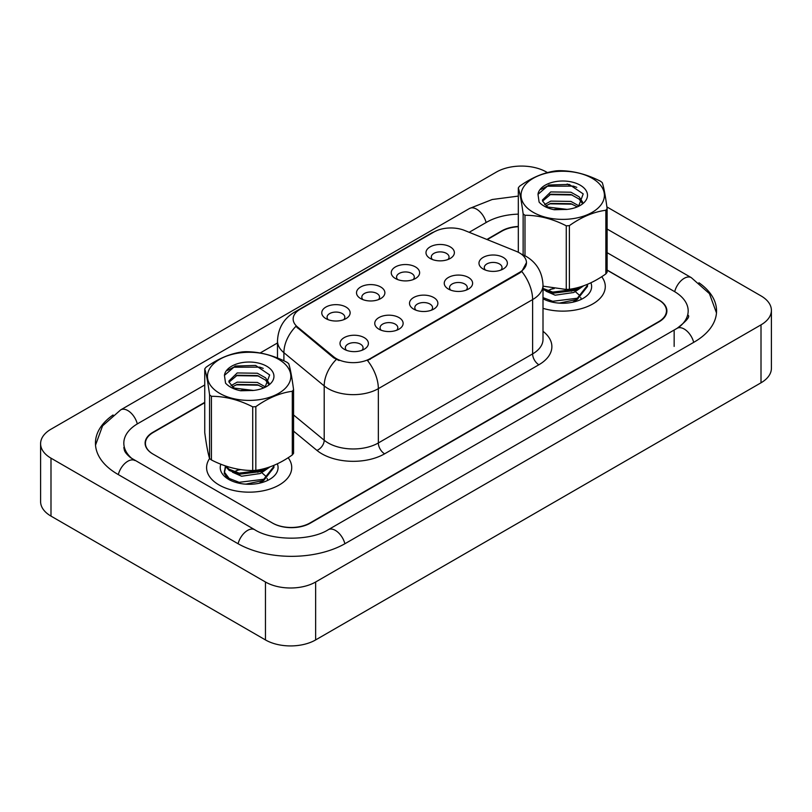 <?xml version="1.0" encoding="UTF-8"?>
<svg xmlns="http://www.w3.org/2000/svg" width="812" height="812" viewBox="0 0 812 812"><rect width="100%" height="100%" fill="white"/><g stroke="black" fill="none" stroke-linecap="round" stroke-linejoin="round"><path stroke-width="1.22" d="M395.403 278.516L395.403 278.516A14.19 8.191 180 0 1 395.403 266.935A14.19 8.191 180 0 1 415.47 266.935A14.19 8.191 180 0 1 415.47 278.516A14.19 8.191 180 0 1 395.403 278.516M413.146 279.602A8.871 5.116 0 0 0 414.303 277.065A8.871 5.116 0 0 0 411.704 273.451A8.871 5.116 0 0 0 402.041 272.335A8.871 5.116 0 0 0 396.571 277.065A8.871 5.116 0 0 0 397.728 279.602M360.66 298.572L360.66 298.572A14.19 8.191 180 0 1 360.66 286.991A14.19 8.191 180 0 1 380.726 286.991A14.19 8.191 180 0 1 380.726 298.572A14.19 8.191 180 0 1 360.66 298.572M378.402 299.658A8.871 5.116 0 0 0 379.559 297.131A8.871 5.116 0 0 0 376.961 293.508A8.871 5.116 0 0 0 367.298 292.391A8.871 5.116 0 0 0 361.827 297.131A8.871 5.116 0 0 0 362.984 299.658M325.916 318.629L325.916 318.629A14.19 8.191 180 0 1 325.916 307.048A14.19 8.191 180 0 1 345.983 307.048A14.19 8.191 180 0 1 345.983 318.629A14.19 8.191 180 0 1 325.916 318.629M343.659 319.715A8.871 5.116 0 0 0 344.816 317.187A8.871 5.116 0 0 0 342.217 313.564A8.871 5.116 0 0 0 332.555 312.458A8.871 5.116 0 0 0 327.084 317.187A8.871 5.116 0 0 0 328.241 319.715M430.147 258.46L430.147 258.46A14.19 8.191 180 0 1 430.147 246.868A14.19 8.191 180 0 1 450.213 246.868A14.19 8.191 180 0 1 450.213 258.46A14.19 8.191 180 0 1 430.147 258.46M447.879 259.546A8.871 5.116 0 0 0 449.046 257.008A8.871 5.116 0 0 0 446.448 253.385A8.871 5.116 0 0 0 436.785 252.278A8.871 5.116 0 0 0 431.304 257.008A8.871 5.116 0 0 0 432.471 259.546M448.397 289.052L448.397 289.052A14.19 8.191 180 0 1 448.397 277.471A14.19 8.191 180 0 1 468.463 277.471A14.19 8.191 180 0 1 468.463 289.052A14.19 8.191 180 0 1 448.397 289.052M466.129 290.138A8.871 5.116 0 0 0 467.296 287.6A8.871 5.116 0 0 0 464.697 283.987A8.871 5.116 0 0 0 455.035 282.87A8.871 5.116 0 0 0 449.554 287.6A8.871 5.116 0 0 0 450.721 290.138M413.653 309.108L413.653 309.108A14.19 8.191 180 0 1 413.653 297.527A14.19 8.191 180 0 1 433.72 297.527A14.19 8.191 180 0 1 433.72 309.108A14.19 8.191 180 0 1 413.653 309.108M431.395 310.194A8.871 5.116 0 0 0 432.552 307.667A8.871 5.116 0 0 0 429.954 304.043A8.871 5.116 0 0 0 420.291 302.937A8.871 5.116 0 0 0 414.82 307.667A8.871 5.116 0 0 0 415.977 310.194M378.91 329.164L378.91 329.164A14.19 8.191 180 0 1 378.91 317.583A14.19 8.191 180 0 1 398.976 317.583A14.19 8.191 180 0 1 398.976 329.164A14.19 8.191 180 0 1 378.91 329.164M396.652 330.251A8.871 5.116 0 0 0 397.809 327.723A8.871 5.116 0 0 0 395.211 324.1A8.871 5.116 0 0 0 385.548 322.993A8.871 5.116 0 0 0 380.077 327.723A8.871 5.116 0 0 0 381.234 330.251M344.166 349.231L344.166 349.231A14.19 8.191 180 0 1 344.166 337.64A14.19 8.191 180 0 1 364.233 337.64A14.19 8.191 180 0 1 364.233 349.231A14.19 8.191 180 0 1 344.166 349.231M361.908 350.317A8.871 5.116 0 0 0 363.065 347.78A8.871 5.116 0 0 0 360.467 344.156A8.871 5.116 0 0 0 350.804 343.05A8.871 5.116 0 0 0 345.333 347.78A8.871 5.116 0 0 0 346.491 350.317M483.14 268.995L483.14 268.995A14.19 8.191 180 0 1 483.14 257.404A14.19 8.191 180 0 1 503.207 257.404A14.19 8.191 180 0 1 503.207 268.995A14.19 8.191 180 0 1 483.14 268.995M500.872 270.081A8.871 5.116 0 0 0 502.039 267.544A8.871 5.116 0 0 0 499.441 263.93A8.871 5.116 0 0 0 489.778 262.814A8.871 5.116 0 0 0 484.297 267.544A8.871 5.116 0 0 0 485.464 270.081M516.249 251.334A23.944 13.824 180 0 1 519.447 252.887A23.944 13.824 180 0 1 526.46 262.662A23.944 13.824 180 0 1 519.447 272.436L370.191 358.599A23.944 13.824 180 0 1 333.641 356.762L297.486 326.942A23.944 13.824 180 0 1 293.152 319.014A23.944 13.824 180 0 1 300.166 309.24L433.943 232.009A23.944 13.824 180 0 1 464.606 230.456L516.249 251.334M209.597 458.516A42.569 24.573 0 0 0 206.593 467.59A42.569 24.573 0 0 0 219.057 484.967A42.569 24.573 0 0 0 265.453 490.296A42.569 24.573 0 0 0 291.731 467.59A42.569 24.573 0 0 0 288.148 457.724A42.569 24.573 0 0 1 291.731 467.59A42.569 24.573 0 0 1 265.453 490.296A42.569 24.573 0 0 1 219.057 484.967A42.569 24.573 0 0 1 206.593 467.59A42.569 24.573 0 0 1 209.597 458.516M526.46 262.662L521.771 271.462L519.447 273.147L367.501 360.528A31.039 17.925 60 0 1 378.341 388.654A35.474 20.483 180 0 1 328.18 388.654A35.474 20.483 180 0 1 324.201 385.923L283.906 352.702A35.474 20.483 180 0 1 277.491 340.949L277.491 358.011M339.02 360.528L333.641 357.808L295.872 326.363A31.039 20.757 129.5 0 0 283.906 352.702L283.906 360.802M543.005 308.337A42.569 24.573 0 0 0 605.285 286.555A42.569 24.573 0 0 0 601.712 276.699A42.569 24.573 0 0 1 605.285 286.555A42.569 24.573 0 0 1 543.005 308.337M204.746 402.711L153.214 432.471A26.603 15.357 0 0 0 145.419 443.332A26.603 15.357 0 0 0 153.214 454.192L272.365 522.979A26.603 15.357 0 0 0 309.991 522.979L658.664 321.674A26.603 15.357 0 0 0 666.459 310.813A26.603 15.357 0 0 0 658.664 299.953L607.122 270.193M518.31 226.721A26.603 15.357 0 0 0 501.887 231.156L487.251 239.611M557.874 303.018L564.634 303.211M543.005 298.775A28.917 16.697 0 0 0 583.168 298.359A28.917 16.697 0 0 0 590.892 282.799M529.048 209.506A41.686 24.066 0 0 0 587.299 214.754A41.686 24.066 0 0 0 596.384 181.127A41.686 24.066 0 0 0 538.133 175.879A41.686 24.066 0 0 0 529.048 209.506M523.131 254.846L523.131 213.81A47.888 27.649 0 0 0 524.034 214.551A47.888 27.649 0 0 0 524.988 215.271L524.988 255.75M543.005 286.159L566.268 289.478L566.268 225.817C552.566 218.804 538.803 215.292 524.988 215.271M566.268 225.817A47.888 27.649 0 0 0 569.395 225.624L569.395 289.285C581.514 287.681 593.673 282.556 605.853 273.918A47.888 27.649 0 0 0 607.122 272.253L607.122 208.593A47.888 27.649 0 0 1 605.853 210.247C593.673 211.881 581.514 217.007 569.395 225.624M523.131 213.81C521.527 201.701 519.924 193.053 518.31 187.887A47.888 27.649 0 0 1 519.578 186.232C531.698 177.615 543.857 172.489 556.037 170.865A47.888 27.649 0 0 1 559.163 170.672C572.866 170.662 586.629 174.174 600.444 181.218A47.888 27.649 0 0 1 601.398 181.939A47.888 27.649 0 0 1 602.301 182.68C603.905 187.775 605.508 196.413 607.122 208.593M566.268 289.478A47.888 27.649 0 0 0 569.395 289.285M566.482 209.476L554.728 209.334M579.068 205.954L570.917 201.406L550.759 201.122L544.619 204.604M577.342 206.867L570.917 203.7L550.759 203.416L546.009 205.761M582.64 202.158L579.088 196.778L570.917 192.211L550.759 191.926L542.446 199.996L542.558 201.092L547.034 206.41A20.27 11.703 0 0 0 548.212 207.172M582.072 202.99L579.088 199.072L570.917 194.504L550.759 194.22L542.568 201.143M587.452 284.342L587.492 286.433L577.332 299.374L559.245 303.13M587.492 285.286L577.332 298.227L552.688 301.293L543.005 297.608M583.554 285.834L577.332 290.178L552.688 293.244L543.005 289.559M581.402 286.555L577.332 289.031L552.688 292.097L543.005 288.412M550.455 289.336L554.21 288.575M569.689 289.245L571.455 289.691M578.58 206.309L583.219 193.906L569.182 184.415L548.78 185.014L537.991 194.342L539.097 202.076C542.406 205.801 547.471 208.349 554.281 209.74L567.081 209.394A24.776 14.301 0 0 0 580.235 205.426A24.776 14.301 0 0 0 572.978 182.294A24.776 14.301 0 0 0 537.991 194.342M567.081 209.394L548.07 207.09L547.034 206.41M605.853 273.918L605.853 210.247M518.31 187.887L518.31 251.558M572.216 204.167L549.673 203.822M572.216 194.971L549.673 194.626M576.774 187.359L573.384 186.11L547.166 186.212L540.985 189.399M580.072 286.961L579.474 287.864M577.22 290.229L573.729 292.513L555.154 295.192L546.019 291.193M577.22 299.425L572.612 302.247M548.141 290.473L553.246 288.433M570.044 289.184L573.231 290.463M575.312 291.62L579.23 295.071M580.671 297.436L581.159 298.877M577.535 287.661L571.333 291.285M244.31 484.043L251.07 484.246M225.36 466.453L224.203 473.508L229.745 479.953M220.844 464.2A28.917 16.697 0 0 0 228.71 479.395A28.917 16.697 0 0 0 269.604 479.395A28.917 16.697 0 0 0 277.328 463.825M215.495 390.531A41.686 24.066 0 0 0 273.735 395.779A41.686 24.066 0 0 0 282.82 362.152A41.686 24.066 0 0 0 224.579 356.904A41.686 24.066 0 0 0 215.495 390.531M293.568 389.628C291.955 377.448 290.341 368.8 288.737 363.705A47.888 27.649 0 0 0 287.834 362.964A47.888 27.649 0 0 0 286.89 362.243C273.076 355.209 259.312 351.697 245.6 351.697A47.888 27.649 0 0 0 242.483 351.89C230.293 353.524 218.144 358.65 206.025 367.268A47.888 27.649 0 0 0 204.746 368.922L204.746 432.583C206.349 444.692 207.963 453.329 209.577 458.496L209.577 394.835A47.888 27.649 0 0 0 210.481 395.576A47.888 27.649 0 0 0 211.424 396.297L211.424 459.968C225.127 466.971 238.89 470.483 252.715 470.513A47.888 27.649 0 0 0 255.831 470.321C267.96 468.717 280.11 463.591 292.3 454.943A47.888 27.649 0 0 0 293.568 453.289L293.568 389.628A47.888 27.649 0 0 1 292.3 391.282C280.11 392.906 267.96 398.032 255.831 406.65L255.831 470.321M252.715 470.513L252.715 406.842C239.012 399.839 225.249 396.327 211.424 396.297M252.715 406.842A47.888 27.649 0 0 0 255.831 406.65M209.577 458.496A47.888 27.649 0 0 0 210.481 459.237A47.888 27.649 0 0 0 211.424 459.968M252.928 390.511L241.174 390.359M265.514 386.979L257.363 382.432L237.205 382.147L231.065 385.639M263.788 387.892L257.363 384.736L237.205 384.452L232.455 386.786M269.077 383.193L265.534 377.803L257.363 373.236L237.205 372.952L228.882 381.021L229.004 382.127L233.48 387.446A20.27 11.703 0 0 0 234.658 388.207M268.518 384.025L265.534 380.107L257.363 375.54L237.205 375.256L229.014 382.178M273.888 465.367L273.938 467.468L263.768 480.41L245.681 484.165M273.938 466.321L263.768 479.263L239.134 482.318L229.146 478.441L224.518 472.3L225.624 466.91M270 466.87L263.768 471.214L239.134 474.269L229.146 470.392L225.005 465.763M267.848 467.59L263.768 470.057L239.134 473.122L229.146 469.245L225.817 466.037M236.891 470.371L240.656 469.61M256.125 470.27L257.891 470.716M226.913 477.73L224.518 473.447L224.376 470.919M265.017 387.334L269.665 374.941L255.618 365.441L235.226 366.05L224.437 375.367L225.533 383.112C228.852 386.827 233.917 389.384 240.728 390.775L253.527 390.43A24.776 14.301 0 0 0 266.681 386.461A24.776 14.301 0 0 0 259.414 363.319A24.776 14.301 0 0 0 224.437 375.367M253.527 390.43L234.516 388.126L233.48 387.446M292.3 454.943L292.3 391.282M209.577 394.835C207.973 382.726 206.37 374.088 204.746 368.922M258.663 385.192L236.119 384.847M258.663 375.997L236.119 375.651M263.21 368.384L259.83 367.146L233.612 367.237L227.431 370.424M266.519 467.996L265.92 468.889M263.667 471.264L260.175 473.538L241.6 476.228L232.465 472.219M263.667 480.46L259.058 483.272M234.577 471.508L239.682 469.458M256.49 470.219L259.667 471.488M261.748 472.645L265.676 476.106M267.107 478.461L267.605 479.902M263.981 468.697L257.769 472.31M204.746 402.346L152.9 432.288A26.603 15.357 0 0 0 145.104 443.149A26.603 15.357 0 0 0 152.9 454.009L272.68 523.161A26.603 15.357 0 0 0 310.306 523.161L659.1 321.785A26.603 15.357 0 0 0 666.896 310.925A26.603 15.357 0 0 0 659.1 300.064L607.122 270.051M518.31 226.457A26.603 15.357 0 0 0 501.694 230.902L486.875 239.459M679.329 326.931A47.888 27.649 0 0 0 688.18 310.925A47.888 27.649 0 0 0 674.153 291.366L607.122 252.674M518.31 214.145A47.888 27.649 0 0 0 486.652 222.214L469.174 232.303M277.491 342.968L260.134 352.997M204.746 384.969L137.847 423.6A47.888 27.649 0 0 0 123.82 443.149A47.888 27.649 0 0 0 132.66 459.156M547.45 172.601L546.537 172.073A35.474 20.483 0 0 0 496.365 172.073L50.994 429.203A35.474 20.483 0 0 0 40.6 443.687A35.474 20.483 0 0 0 50.994 458.171L265.463 582.001A35.474 20.483 0 0 0 315.635 582.001L761.006 324.861A35.474 20.483 0 0 0 771.4 310.377A35.474 20.483 0 0 0 761.006 295.893L606.899 206.918M40.6 443.687L40.6 501.623A35.474 20.483 0 0 0 50.994 516.107L265.463 639.927A35.474 20.483 0 0 0 315.635 639.927L761.006 382.797A35.474 20.483 0 0 0 771.4 368.313L771.4 310.377M568.907 184.984L567.172 183.989M113.071 414.983A76.267 44.031 0 0 0 95.44 443.149A76.267 44.031 0 0 0 117.781 474.289L237.561 543.441A76.267 44.031 0 0 0 345.425 543.441L694.219 342.055A76.267 44.031 0 0 0 716.56 310.925A76.267 44.031 0 0 0 698.929 282.759M370.191 358.599L370.191 359.32M333.641 356.762L333.641 357.808M297.486 326.942L297.486 327.997M519.447 272.436L519.447 273.147M543.005 331.296A44.345 25.598 180 0 1 538.884 364.761L384.614 453.827A8.871 5.116 60 0 1 378.341 442.966L532.611 353.9A35.474 20.483 0 0 0 543.005 339.416L543.005 285.103A35.474 20.483 180 0 1 532.611 299.587A31.039 17.925 -120 0 0 521.771 271.462M384.614 453.827A44.345 25.598 180 0 1 321.907 453.827A44.345 25.598 180 0 1 316.934 450.406L293.568 431.142M336.29 359.452A31.039 20.757 129.5 0 0 324.201 385.923L324.201 440.236A35.474 20.483 0 0 0 328.18 442.966A35.474 20.483 0 0 0 378.341 442.966L378.341 388.654L532.611 299.587L532.611 353.9A8.871 5.116 60 0 0 538.884 364.761M543.005 285.103C542.406 272.355 536.793 262.783 526.186 256.409L521.71 254.227A31.039 14.535 112 0 0 521.284 254.075M297.527 311.047A31.039 17.925 -120 0 0 294.309 312.265C283.703 318.629 278.1 328.2 277.491 340.949M294.309 312.265L431.334 233.156A31.039 17.925 60 0 1 433.689 232.161M293.568 414.973L324.201 440.236A8.871 5.928 -50.5 0 1 316.934 450.406M344.887 543.746A14.19 8.191 -120 0 0 328.292 529.698C310.844 540.985 272.132 540.985 254.684 529.698L130.722 457.765C127.139 454.811 125.038 452.325 124.409 450.315L123.82 447.493M238.089 543.746A14.19 8.191 -60 0 1 247.589 530.409A14.19 8.191 -60 0 1 254.684 529.698M118.308 474.594A14.19 8.191 -60 0 1 127.809 461.246A14.19 8.191 -60 0 1 134.904 460.546M95.522 445.149L102.576 425.853L120.714 409.857A14.19 8.191 60 0 1 127.809 410.557A14.19 8.191 60 0 1 137.309 423.905M120.714 409.857L469.519 208.481A14.19 8.191 60 0 1 476.614 209.181A14.19 8.191 60 0 1 486.114 222.529M716.478 312.924L709.424 293.629L691.286 277.633A14.19 8.191 120 0 0 684.191 278.333A14.19 8.191 120 0 0 674.691 291.681M693.692 342.37A14.19 8.191 -120 0 0 677.096 328.322L328.292 529.698M315.635 639.927L315.635 582.001M265.463 639.927L265.463 582.001M50.994 516.107L50.994 458.171M761.006 382.797L761.006 324.861M674.153 346.409L674.153 330.474M431.334 233.156L437.029 230.506M666.459 310.813L666.459 313.706M145.419 443.332L145.419 445.494M688.18 315.269C690.159 316.7 686.465 321.055 677.096 328.322M607.122 229.045L691.286 277.633M469.519 208.481L492.204 199.508L518.31 196.098"/></g></svg>
